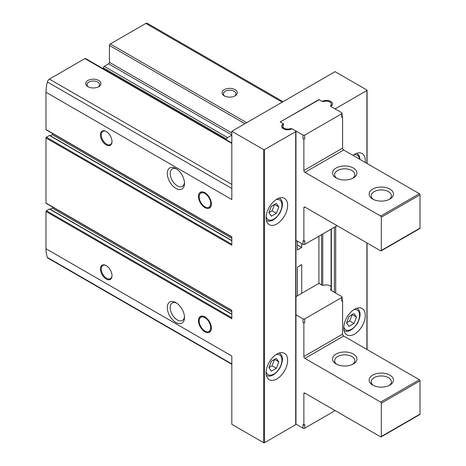 <?xml version="1.0" encoding="UTF-8"?>
<svg xmlns="http://www.w3.org/2000/svg" width="466" height="466" viewBox="0 0 466 466"><rect width="100%" height="100%" fill="white"/><g stroke="black" fill="none" stroke-linecap="round" stroke-linejoin="round"><path stroke-width="0.7" d="M204.929 316.903A9.128 5.266 60 0 1 210.894 324.948A9.128 5.266 60 0 1 209.496 332.258A9.128 5.266 60 0 1 200.368 326.992A9.128 5.266 60 0 1 200.368 316.455A9.128 5.266 60 0 1 204.929 316.903M204.929 192.72A9.128 5.266 60 0 1 210.894 200.764A9.128 5.266 60 0 1 209.496 208.075A9.128 5.266 60 0 1 200.368 202.809A9.128 5.266 60 0 1 200.368 192.272A9.128 5.266 60 0 1 204.929 192.72M231.818 317.771L46.414 210.731A0.606 0.349 120 0 0 45.983 211.477L45.983 248.728A35.591 20.545 120 0 0 47.363 257.436A3.041 1.753 120 0 0 47.876 258.082L231.818 364.284M46.414 210.731L49.425 208.989A0.606 0.349 120 0 1 49.85 209.17M50.34 209.316L52.221 208.116A5.476 3.163 120 0 0 53.159 207.382M231.818 244.26L46.414 137.214A0.606 0.349 120 0 0 45.983 137.959L45.983 203.03A0.606 0.349 120 0 0 46.105 203.31L231.818 310.531M46.414 137.214L49.443 135.466A0.606 0.349 120 0 1 49.868 135.647M50.357 135.787L52.221 134.598A5.476 3.163 120 0 0 53.159 133.864M231.818 143.01L85.523 58.547A1.217 0.705 120 0 0 84.911 58.605L49.396 79.109A3.041 1.753 120 0 0 47.363 81.958A35.591 20.545 120 0 0 45.983 92.262L45.983 129.513A0.606 0.349 120 0 0 46.105 129.793L231.818 237.013M103.353 68.846L103.353 67.826A1.217 0.705 120 0 1 104.215 66.341L108.572 63.825A1.217 0.705 120 0 0 109.434 62.333L109.434 45.447A1.217 0.705 120 0 1 110.291 43.955L145.806 23.451A3.041 1.753 120 0 1 147.326 23.3L283.06 101.664M106.207 265.62L106.207 265.62A8.213 4.742 60 0 1 112.015 275.674A8.213 4.742 60 0 1 106.207 279.029A8.213 4.742 60 0 1 100.4 268.969A8.213 4.742 60 0 1 106.207 265.62M106.207 131.499L106.207 131.499A8.213 4.742 60 0 1 112.015 141.559A8.213 4.742 60 0 1 106.207 144.914A8.213 4.742 60 0 1 100.4 134.855A8.213 4.742 60 0 1 106.207 131.499M175.892 302.626L175.892 302.626A12.168 7.025 60 0 1 184.495 317.527A12.168 7.025 60 0 1 175.892 322.495A12.168 7.025 60 0 1 167.288 307.589A12.168 7.025 60 0 1 175.892 302.626M175.892 168.506L175.892 168.506A12.168 7.025 60 0 1 184.495 183.412A12.168 7.025 60 0 1 175.892 188.375A12.168 7.025 60 0 1 167.288 173.474A12.168 7.025 60 0 1 175.892 168.506M45.983 248.728L231.818 356.024L231.818 424.322L263.651 442.7A0.606 0.349 0 0 0 264.513 442.7L295.7 424.695A0.915 0.524 0 0 0 295.968 424.322L295.968 131.255A0.915 0.524 0 0 0 295.7 130.882L292.642 129.117A0.915 0.524 0 0 0 291.442 129.07A6.081 3.512 0 0 1 285.052 129.437A6.081 3.512 0 0 1 281.656 126.286A6.081 3.512 0 0 1 282.914 124.148A0.915 0.524 0 0 0 283.101 123.828A0.915 0.524 0 0 0 282.833 123.455L280.212 121.941L318.93 99.875M318.93 99.584L321.552 101.099A0.915 0.524 0 0 0 322.752 101.145A6.081 3.512 0 0 1 329.147 100.784A6.081 3.512 0 0 1 332.538 103.935A6.081 3.512 0 0 1 331.279 106.073A0.915 0.524 0 0 0 331.093 106.394A0.915 0.524 0 0 0 331.361 106.766L334.413 108.526A0.915 0.524 0 0 0 335.706 108.526L366.893 90.521A0.606 0.349 0 0 0 366.893 90.025L335.06 71.648L231.818 131.255L263.651 149.633A0.606 0.349 0 0 0 264.513 149.633L295.7 131.628A0.915 0.524 0 0 0 295.968 131.255M231.818 131.255L231.818 199.553L45.983 92.262M45.983 129.513L231.818 236.81L231.818 245.25L45.983 137.959M45.983 203.03L231.818 310.321L231.818 318.767L45.983 211.477M87.923 86.67A7.602 4.392 0 0 0 98.675 86.67A7.602 4.392 0 0 0 98.675 80.461A7.602 4.392 0 0 0 87.923 80.461A7.602 4.392 0 0 0 87.923 86.67L87.923 86.67M184.466 182.509A10.112 5.837 60 0 1 182.404 186.359A10.112 5.837 60 0 1 172.292 180.523A10.112 5.837 60 0 1 172.292 168.849A10.112 5.837 60 0 1 176.655 168.983M184.466 316.63A10.112 5.837 60 0 1 182.404 320.474A10.112 5.837 60 0 1 172.292 314.637A10.112 5.837 60 0 1 172.292 302.964A10.112 5.837 60 0 1 176.655 303.104M224.292 95.862A7.602 4.392 0 0 0 235.045 95.862A7.602 4.392 0 0 0 235.045 89.653A7.602 4.392 0 0 0 224.292 89.653A7.602 4.392 0 0 0 224.292 95.862L224.292 95.862M226.231 139.788A10.112 5.837 60 0 1 226.453 138.897L227.647 137.598L231.818 135.192M98.169 86.944A6.285 3.629 0 0 0 99.59 84.643A6.285 3.629 0 0 0 93.299 81.014A6.285 3.629 0 0 0 87.014 84.643A6.285 3.629 0 0 0 88.435 86.944M234.532 96.13A6.285 3.629 0 0 0 235.953 93.835A6.285 3.629 0 0 0 229.668 90.2A6.285 3.629 0 0 0 223.377 93.835A6.285 3.629 0 0 0 224.798 96.13M266.121 372.724A15.209 8.778 -60 0 1 272.761 357.416A15.209 8.778 -60 0 1 284.481 353.345A15.209 8.778 -60 0 1 284.481 370.907A15.209 8.778 -60 0 1 269.272 379.685A15.209 8.778 -60 0 1 266.121 372.724M266.121 217.744A15.209 8.778 -60 0 1 272.761 202.436A15.209 8.778 -60 0 1 284.481 198.365A15.209 8.778 -60 0 1 284.481 215.927A15.209 8.778 -60 0 1 269.272 224.705A15.209 8.778 -60 0 1 266.121 217.744M301.723 293.312L301.723 264.624L297.419 267.105L297.419 295.793L297.419 267.105M301.723 243.636L301.723 247.487L297.419 249.968L297.419 241.155L297.419 245.005L301.723 247.487M318.93 236.186L318.93 283.666M343.768 327.895A15.209 8.778 -60 0 1 350.409 312.587A15.209 8.778 -60 0 1 362.129 308.515A15.209 8.778 -60 0 1 362.129 326.078A15.209 8.778 -60 0 1 346.92 334.856A15.209 8.778 -60 0 1 343.768 327.895M352.925 155.353A15.209 8.778 -60 0 1 362.129 153.535A15.209 8.778 -60 0 1 365.158 162.413M112.009 141.303A7.602 4.392 60 0 1 110.436 144.547A7.602 4.392 60 0 1 102.835 140.155A7.602 4.392 60 0 1 102.835 131.371A7.602 4.392 60 0 1 106.423 131.633M112.009 275.423A7.602 4.392 60 0 1 110.436 278.662A7.602 4.392 60 0 1 102.835 274.27A7.602 4.392 60 0 1 102.835 265.492A7.602 4.392 60 0 1 106.423 265.748M204.929 193.518A8.149 4.707 60 0 1 210.44 201.405A8.149 4.707 60 0 1 208.156 207.545A8.149 4.707 60 0 1 200.858 202.524A8.149 4.707 60 0 1 200.159 193.693A8.149 4.707 60 0 1 204.929 193.518M204.929 317.701A8.149 4.707 60 0 1 210.44 325.588A8.149 4.707 60 0 1 208.156 331.728A8.149 4.707 60 0 1 200.858 326.707A8.149 4.707 60 0 1 200.159 317.87A8.149 4.707 60 0 1 204.929 317.701M353.997 313.548L349.028 316.414L346.547 322.816L349.028 326.346L353.997 323.48L356.478 317.078L353.997 313.548M276.35 203.397L271.381 206.263L268.899 212.665L271.381 216.201L276.35 213.329L278.831 206.927L276.35 203.397M276.35 358.377L271.381 361.243L268.899 367.645L271.381 371.175L276.35 368.309L278.831 361.907L276.35 358.377M268.899 367.645L272.051 365.827L276.35 368.309M272.051 365.827L274.532 359.426L278.831 361.907M268.899 212.665L272.051 210.848L276.35 213.329M272.051 210.848L274.532 204.446L278.831 206.927M346.547 322.816L349.698 320.998L353.997 323.48M349.698 320.998L352.18 314.597L356.478 317.078M282.874 123.473A2.435 1.404 0 0 1 283.584 124.469A2.435 1.404 0 0 1 283.345 125.074A4.87 2.808 0 0 0 282.874 126.286A4.87 2.808 0 0 0 289.835 128.82A2.435 1.404 0 0 1 292.607 129.094L303.011 135.099A1.217 0.705 0 0 0 304.729 135.099L341.729 113.745L341.729 117.345A1.217 0.705 0 0 0 342.085 116.85L342.085 113.244A1.217 0.705 0 0 0 341.729 112.749L331.32 106.743A2.435 1.404 0 0 1 330.61 105.747A2.435 1.404 0 0 1 330.848 105.141A4.87 2.808 0 0 0 331.32 103.935A4.87 2.808 0 0 0 324.359 101.396A2.435 1.404 0 0 1 321.587 101.122L319.787 100.085A1.217 0.705 0 0 0 318.068 100.085L281.074 121.44A1.217 0.705 0 0 0 280.718 121.941A1.217 0.705 0 0 0 281.074 122.436L282.874 123.478M341.729 117.345L342.586 116.85L342.085 116.558M282.874 127.777A6.081 3.512 0 0 0 282.518 128.086M303.011 138.705A1.217 0.705 0 0 0 304.729 138.705L303.873 139.2L303.011 138.705L303.011 135.099M331.681 105.735A6.081 3.512 0 0 0 331.32 105.427M295.7 240.159L303.011 244.382L303.011 240.782L303.873 241.277L304.729 240.782L304.729 244.382L337.104 225.69M303.873 241.277L303.873 207.749L304.945 207.125A1.52 0.88 -120 0 0 304.187 207.05A1.52 0.88 -120 0 0 303.873 207.749M304.945 207.125L380.658 250.836A0.915 0.524 -120 0 0 381.112 250.883A0.915 0.524 -120 0 0 381.305 250.463L381.305 217.185A0.915 0.524 -120 0 0 380.658 216.067L304.945 172.356L343.663 150.005A1.52 0.88 -120 0 1 342.586 148.141L342.586 116.85M303.873 139.2L303.873 170.492A1.52 0.88 -120 0 0 304.945 172.356M381.112 250.883L419.831 228.532A0.915 0.524 -120 0 0 420.017 228.113L420.017 194.835A0.915 0.524 -120 0 0 419.377 193.716L343.663 150.005M353.345 168.01A12.168 7.025 180 0 1 353.345 177.942A12.168 7.025 180 0 1 336.137 177.942A12.168 7.025 180 0 1 336.137 168.01A12.168 7.025 180 0 1 353.345 168.01M389.908 189.12A12.168 7.025 180 0 1 389.908 199.058A12.168 7.025 180 0 1 372.701 199.058A12.168 7.025 180 0 1 372.701 189.12A12.168 7.025 180 0 1 389.908 189.12M373.493 199.477A10.112 5.837 180 0 1 371.192 195.767A10.112 5.837 180 0 1 377.437 190.378A10.112 5.837 180 0 1 388.452 191.643A10.112 5.837 180 0 1 391.411 195.767A10.112 5.837 180 0 1 389.11 199.477M336.93 178.367A10.112 5.837 180 0 1 334.629 174.657A10.112 5.837 180 0 1 340.867 169.263A10.112 5.837 180 0 1 351.888 170.533A10.112 5.837 180 0 1 354.847 174.657A10.112 5.837 180 0 1 352.546 178.367M303.011 244.382A1.217 0.705 0 0 0 304.729 244.382M341.729 113.745A1.217 0.705 0 0 0 342.085 113.244M335.165 410.598L304.729 428.172L304.729 424.567L303.873 425.068L303.011 424.567L303.011 428.172L295.7 423.949M342.085 300.343L342.586 300.634L341.729 301.135A1.217 0.705 180 0 0 342.085 300.634L342.085 297.034A1.217 0.705 180 0 1 341.729 297.529L304.729 318.89A1.217 0.705 180 0 1 303.011 318.89L295.7 314.667M295.968 296.632L318.068 283.87A1.217 0.705 180 0 1 319.787 283.87L321.587 284.912A2.435 1.404 180 0 0 324.359 285.186A4.87 2.808 180 0 1 331.093 286.87M331.093 288.576A4.87 2.808 180 0 1 330.848 288.932A2.435 1.404 180 0 0 330.61 289.537A2.435 1.404 180 0 0 331.32 290.534L341.729 296.539A1.217 0.705 180 0 1 342.085 297.034M342.586 300.634L342.586 334.163L303.873 356.519A1.52 0.88 60 0 0 304.945 358.383L380.658 402.094A0.915 0.524 60 0 1 381.305 403.212L381.305 436.491A0.915 0.524 60 0 1 381.112 436.91A0.915 0.524 60 0 1 380.658 436.863L304.945 393.153L303.873 393.77L303.873 425.068M381.112 436.91L419.831 414.554A0.915 0.524 60 0 0 420.017 414.14L420.017 380.856A0.915 0.524 60 0 0 419.377 379.738L343.663 336.027A1.52 0.88 60 0 1 342.586 334.163M303.873 393.77A1.52 0.88 60 0 1 304.187 393.077A1.52 0.88 60 0 1 304.945 393.153M304.729 318.89L304.729 322.489A1.217 0.705 180 0 1 303.011 322.489L303.873 322.99L303.873 356.519M304.729 322.489L303.873 322.99M336.137 363.969A12.168 7.025 0 0 0 353.345 363.969A12.168 7.025 0 0 0 353.345 354.032A12.168 7.025 0 0 0 336.137 354.032A12.168 7.025 0 0 0 336.137 363.969L336.137 363.969M372.701 385.079A12.168 7.025 0 0 0 389.908 385.079A12.168 7.025 0 0 0 389.908 375.147A12.168 7.025 0 0 0 372.701 375.147A12.168 7.025 0 0 0 372.701 385.079L372.701 385.079M389.11 385.498A10.112 5.837 0 0 0 391.411 381.794A10.112 5.837 0 0 0 381.305 375.957A10.112 5.837 0 0 0 371.192 381.794A10.112 5.837 0 0 0 373.493 385.498M352.546 364.389A10.112 5.837 0 0 0 354.847 360.684A10.112 5.837 0 0 0 344.741 354.847A10.112 5.837 0 0 0 334.629 360.684A10.112 5.837 0 0 0 336.93 364.389M304.729 428.172A1.217 0.705 180 0 1 303.011 428.172M263.651 149.633L263.651 442.7M231.818 143.423L84.911 58.605M231.818 184.431L49.396 79.109M282.169 102.182L145.806 23.451M246.66 122.686L110.291 43.955M231.818 188.45L47.363 81.958M231.818 363.929L47.363 257.436M226.453 138.897L103.353 67.826M227.647 137.598L104.215 66.341M231.818 134.977L108.572 63.825M231.818 132.991L109.434 62.333M244.935 123.676L109.434 45.447M366.893 90.521L366.893 163.415M366.893 242.891L366.893 349.442M264.513 149.633L264.513 442.7M295.7 131.628L295.7 424.695M282.914 124.148L282.914 125.925M321.552 234.672L321.552 284.889M322.752 101.145L322.752 101.495M322.752 233.979L322.752 285.285M331.361 229.01L331.361 290.551M334.413 227.245L334.413 292.316M335.706 108.526L335.706 109.271M335.706 226.499L335.706 293.062M231.818 240.753L49.443 135.466M231.818 238.289L52.221 134.598M231.818 314.294L49.425 208.989M231.818 311.801L52.221 208.116M353.845 154.706A11.405 6.588 -60 0 1 359.513 159.156M353.845 309.686A11.405 6.588 -60 0 1 357.218 323.241A11.405 6.588 -60 0 1 343.792 327.097M276.198 199.535A11.405 6.588 -60 0 1 279.571 213.09A11.405 6.588 -60 0 1 266.144 216.946M276.198 354.515A11.405 6.588 -60 0 1 279.571 368.07A11.405 6.588 -60 0 1 266.144 371.926M304.729 135.099L304.729 138.705M303.873 170.492L342.586 148.141M381.305 250.463L420.017 228.113M381.305 217.185L420.017 194.835M380.658 216.067L419.377 193.716M330.848 105.141L330.848 106.353M289.835 128.82L289.835 129.583M303.011 318.89L303.011 322.489M341.729 297.529L341.729 301.135M343.663 336.027L304.945 358.383M419.377 379.738L380.658 402.094M420.017 380.856L381.305 403.212M420.017 414.14L381.305 436.491M330.848 288.932L330.848 290.143M367.068 90.27L367.068 163.519M367.068 242.996L367.068 349.541M283.101 123.828L283.101 125.43M331.093 229.161L331.093 290.376M231.818 240.549L49.746 135.431M231.818 314.09L49.728 208.96M208.156 207.545L210.568 207.055M200.159 193.693L201.79 191.852M208.156 331.728L210.568 331.239M200.159 317.87L201.79 316.035M356.979 153.197L359.327 155.976L360.02 159.448M356.904 308.131C359.787 310.158 362 313.973 357.492 323.322C352.465 330.295 347.962 332.701 343.972 330.522M279.256 197.98C282.14 200.007 284.353 203.823 279.845 213.172C274.818 220.15 270.315 222.55 266.325 220.371M279.256 352.96C282.14 354.987 284.353 358.803 279.845 368.152C274.818 375.124 270.315 377.53 266.325 375.351M282.874 126.286L282.874 128.395M280.718 121.941L280.718 122.232M331.32 103.935L331.32 106.038"/></g></svg>
